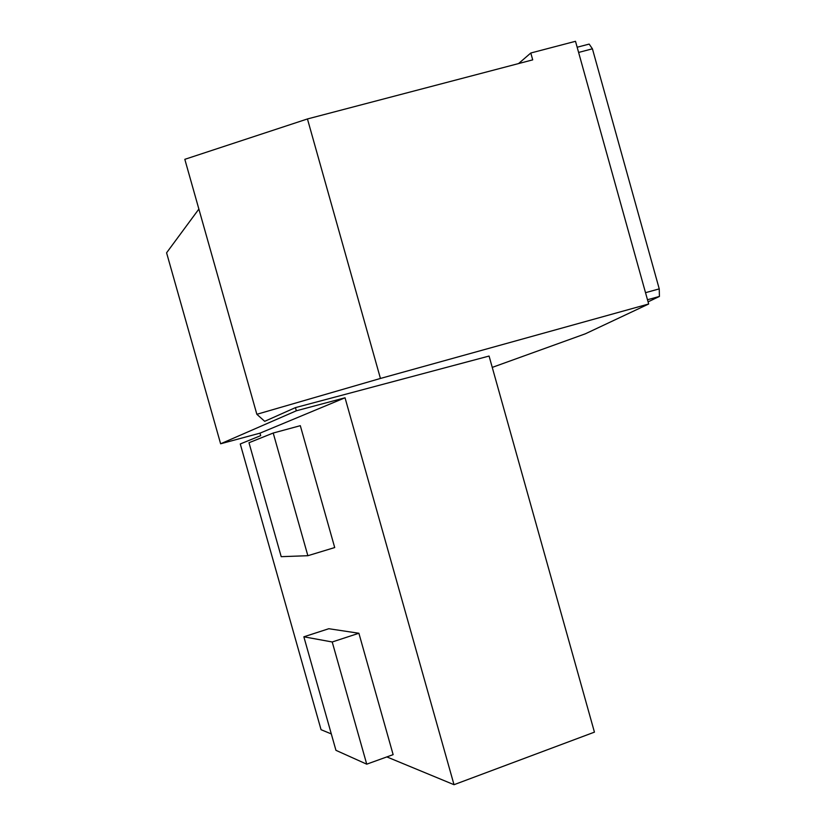 <?xml version="1.0" encoding="UTF-8"?>
<svg xmlns="http://www.w3.org/2000/svg" width="826" height="826" viewBox="0 0 826 826"><rect width="100%" height="100%" fill="white"/><g stroke="black" fill="none" stroke-linecap="round" stroke-linejoin="round"><path stroke-width="1.24" d="M648.069 301.862L659.416 296.441L659.241 288.883L592.418 48.806L589.165 44.088L577.157 47.237M592.418 48.806L578.613 52.441M659.241 288.883L645.519 292.683M659.416 296.441L647.481 299.745M454.011 784.7L345.031 397.781L296.338 410.79L295.44 407.621L489.075 356.047L594.441 732.146L454.011 784.7L386.857 756.915M331.309 733.932L321.056 729.688L240.263 443.965L260.696 435.643L259.994 433.154L345.031 397.781M328.81 628.72L358.887 633.253L393.135 754.644L366.734 764.174L335.945 750.328L303.854 636.805L328.81 628.72M300.313 425.679L334.706 547.555L307.861 555.712L281.201 556.672L248.987 442.726L273.21 433.03L300.313 425.679M296.338 410.79L220.625 443.789L259.994 433.154M295.44 407.621L264.692 421.322L256.855 414.291L380.435 378.453L648.668 303.999L585.397 333.787L492.255 367.394M220.625 443.789L166.584 252.808L198.87 209.071M380.435 378.453L307.448 118.954L184.817 159.325L256.855 414.291M307.448 118.954L532.708 59.864L530.798 53.009L575.505 41.3L648.668 303.999M530.798 53.009L518.552 63.581M273.21 433.03L307.861 555.712M303.854 636.805L332.217 641.978L358.887 633.253M332.217 641.978L366.734 764.174"/></g></svg>
